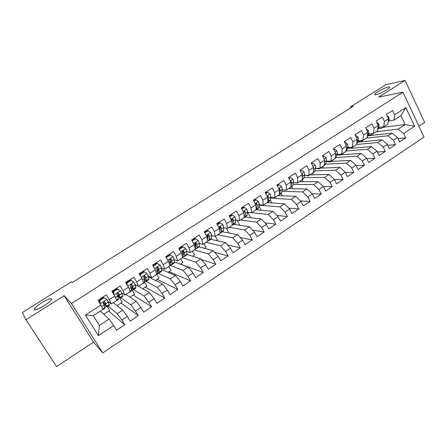 <?xml version="1.0" encoding="UTF-8"?>
<svg xmlns="http://www.w3.org/2000/svg" width="447" height="447" viewBox="0 0 447 447"><rect width="100%" height="100%" fill="white"/><g stroke="black" fill="none" stroke-linecap="round" stroke-linejoin="round"><path stroke-width="0.67" d="M376.167 94.602C374.972 94.842 374.519 94.686 374.804 94.144C375.514 92.546 384.532 87.757 388.186 87.042C389.449 86.774 389.935 86.919 389.644 87.478C388.968 89.076 379.699 93.971 376.167 94.602M34.307 309.637L34.469 308.793C36.168 305.441 50.623 296.992 51.483 298.831L51.349 299.713C49.746 303.027 34.888 311.688 34.307 309.637M418.9 126.216L424.65 122.4L405.088 80.404L385.649 84.813L350.649 106.755L351.074 107.621M102.737 352.912L423.991 137.078L402.971 92.211L71.486 303.513L102.737 352.912L93.524 342.089L64.117 295.679L25.96 319.767L56.585 366.596L93.524 342.089M98.368 335.624L85.427 315.09L100.921 305.055L103.011 309.324L93.289 315.643L99.424 325.422L98.368 335.624L113.644 325.517L116.55 330.188L124.758 324.729L121.88 320.063L127.328 316.454L130.189 321.114L138.291 315.727L135.452 311.078L140.833 307.519L143.649 312.157L151.639 306.849L148.845 302.217L154.154 298.702L156.931 303.329L164.809 298.088L162.06 293.472L167.295 290.008L170.028 294.612L177.805 289.444L175.095 284.845L180.264 281.426L182.957 286.019L190.629 280.912L187.958 276.33L193.059 272.955L195.713 277.531L203.284 272.497L200.653 267.926L205.687 264.596L208.302 269.161L215.772 264.188L213.185 259.634L218.153 256.349L220.723 260.892L228.104 255.986L225.551 251.449L230.451 248.208L232.988 252.734L240.274 247.895L237.759 243.369L242.598 240.168L245.096 244.682L252.287 239.899L249.806 235.396L254.583 232.233L257.047 236.731L264.149 232.01L261.702 227.523L266.418 224.4L268.848 228.886L275.86 224.221L273.452 219.751L278.107 216.666L280.504 221.136L287.421 216.532L285.046 212.074L289.645 209.028L292.008 213.482L298.842 208.933L296.501 204.491L301.043 201.485L303.373 205.922L310.123 201.435L307.815 197.004L312.297 194.037L314.593 198.457L321.259 194.026L318.985 189.612L323.416 186.678L325.679 191.087L332.266 186.706L330.02 182.309L334.395 179.415L336.625 183.806L343.134 179.476L340.921 175.095L345.24 172.235L347.442 176.61L353.868 172.335L351.688 167.971L355.957 165.144L358.131 169.502L364.478 165.278L362.327 160.926L366.546 158.137L368.686 162.479L374.96 158.311L372.837 153.969L377.005 151.215L379.117 155.545L385.314 151.421L383.219 147.097L387.342 144.37L389.426 148.689L395.55 144.61L393.483 140.308L397.556 137.609L399.612 141.911L405.664 137.883L398.042 138.631M383.001 127.356L405.155 124.517L414.643 126.3L405.859 107.604L394.707 114.823L392.634 110.459L386.471 114.432L388.566 118.801L384.442 121.472L382.341 117.092L376.106 121.109L378.223 125.495L374.055 128.194L371.926 123.802L365.618 127.864L367.764 132.267L363.545 135L361.383 130.591L354.996 134.709L357.175 139.123L352.906 141.889L350.716 137.464L344.251 141.632L346.459 146.063L342.134 148.862L339.916 144.426L333.373 148.639L335.613 153.092L331.233 155.925L328.981 151.466L322.36 155.735L324.628 160.199L320.197 163.071L317.912 158.596L311.207 162.915L313.509 167.401L309.022 170.307L306.709 165.815L299.92 170.19L302.256 174.688L297.713 177.632L295.361 173.123L288.488 177.554L290.857 182.069L286.253 185.047L283.873 180.527L276.911 185.013L279.314 189.545L274.654 192.562L272.24 188.019L265.188 192.562L267.624 197.11L262.909 200.167L260.456 195.613L253.309 200.217L255.785 204.776L251.007 207.872L248.521 203.301L241.285 207.961L243.794 212.543L238.955 215.677L236.429 211.09L229.099 215.812L231.647 220.41L226.746 223.584L224.182 218.98L216.756 223.763L219.343 228.378L214.376 231.591L211.777 226.97L204.251 231.82L206.877 236.446L201.843 239.709L199.206 235.072L191.584 239.983L194.244 244.626L189.142 247.929L186.466 243.274L178.744 248.253L181.443 252.913L176.274 256.26L173.559 251.594L165.731 256.634L168.474 261.316L163.239 264.708L160.479 260.02L152.544 265.132L155.327 269.826L150.019 273.262L147.219 268.563L139.173 273.743L142.001 278.453L136.62 281.94L133.776 277.218L125.624 282.47L128.496 287.197L123.042 290.734L120.154 285.996L111.89 291.321L114.806 296.065L109.275 299.646L106.341 294.897L97.96 300.295L100.921 305.055M414.643 126.3L403.624 133.592L405.664 137.883M25.96 319.767L22.35 312.537L71.386 281.8L72.258 282.565L353.247 106.257L350.649 106.755M367.814 135.832L392.086 133.105L388.024 135.771L366.501 138.078M397.556 137.609L392.086 133.105M393.483 140.308L388.024 135.771M405.859 107.604L400.931 115.583L393.874 120.17L388.845 120.88M394.707 114.823L393.874 120.17M357.628 142.207L381.894 139.799L377.782 142.504L356.522 144.498M387.342 144.37L381.894 139.799M383.219 147.097L377.782 142.504M388.566 118.801L387.784 124.132L383.699 126.786L378.743 127.429M384.442 121.472L383.699 126.786M347.313 148.65L348.615 148.538M350.683 148.359L371.58 146.577L367.423 149.309L346.352 150.985M377.005 151.215L371.58 146.577M372.837 153.969L367.423 149.309M378.223 125.495L377.536 130.798L373.401 133.485L368.524 134.055M374.055 128.194L373.401 133.485M336.87 155.148L337.625 155.098M340.681 154.88L361.148 153.433L356.941 156.199L336.004 157.551M366.546 158.137L361.148 153.433M362.327 160.926L356.941 156.199M367.764 132.267L367.166 137.542L362.981 140.263L358.181 140.755M363.545 135L362.981 140.263M326.288 161.708L326.628 161.685M330.545 161.473L350.588 160.372L346.33 163.172L325.489 164.178M355.957 165.144L350.588 160.372M351.688 167.971L346.33 163.172M357.175 139.123L356.667 144.364L352.437 147.119L347.716 147.538M352.906 141.889L352.437 147.119M320.287 168.145L339.899 167.396L335.591 170.229L314.805 170.871M345.24 172.235L339.899 167.396M340.921 175.095L335.591 170.229M346.459 146.063L346.045 151.276L341.765 154.059L337.127 154.399M342.134 148.862L341.765 154.059M309.916 174.889L329.081 174.503L324.718 177.37L303.982 177.632M334.395 179.415L329.081 174.503M330.02 182.309L324.718 177.37M335.613 153.092L335.295 158.266L330.959 161.088L326.405 161.339M331.233 155.925L330.959 161.088M299.417 181.717L318.13 181.7L313.716 184.605L293.008 184.449M323.416 186.678L318.13 181.7M318.985 189.612L313.716 184.605M324.628 160.199L324.416 165.34L320.024 168.195L315.56 168.368M320.197 163.071L320.024 168.195M288.768 188.617L307.044 188.986L302.574 191.925L281.895 191.327M312.297 194.037L307.044 188.986M307.815 197.004L302.574 191.925M313.509 167.401L313.397 172.503L308.955 175.397L304.575 175.475M309.022 170.307L308.955 175.397M277.889 195.596L295.825 196.362L291.293 199.334L270.625 198.261M301.043 201.485L295.825 196.362M296.501 204.491L291.293 199.334M302.256 174.688L302.245 179.755L297.747 182.683L293.456 182.672M297.713 177.632L297.747 182.683M267.122 202.67L284.46 203.826L279.878 206.838L259.193 205.246M289.645 209.028L284.46 203.826M285.046 212.074L279.878 206.838M290.857 182.069L290.958 187.097L286.398 190.064L282.202 189.958M286.253 185.047L286.398 190.064M256.198 209.827L272.955 211.386L268.312 214.437L251.6 212.694M278.107 216.666L272.955 211.386M273.452 219.751L268.312 214.437M279.314 189.545L279.526 194.534L274.911 197.535L270.809 197.334M274.654 192.562L274.911 197.535M245.068 217.063L261.305 219.041L256.6 222.131L240.508 219.974M266.418 224.4L261.305 219.041M261.702 227.523L256.6 222.131M267.624 197.11L267.949 202.061L263.277 205.1L259.271 204.799M255.958 204.547L255.645 204.525M262.909 200.167L263.277 205.1M233.803 224.388L249.504 226.797L244.744 229.926L229.261 227.344M254.583 232.233L249.504 226.797M249.806 235.396L244.744 229.926M255.785 204.776L256.226 209.688L251.493 212.761L247.582 212.353M244.252 212.007L243.554 211.934M251.007 207.872L251.493 212.761M222.405 231.803L237.558 234.647L232.731 237.815L217.806 234.792M242.598 240.168L237.558 234.647M237.759 243.369L232.731 237.815M243.794 212.543L244.353 217.404L239.564 220.522L235.748 220.002M232.272 225.26L233.222 224.031L233.535 220.974L233.116 219.259L231.663 219.443M238.955 215.677L239.564 220.522M210.867 239.307L225.45 242.604L220.567 245.811L206.212 242.335M230.451 248.208L225.45 242.604M225.551 251.449L220.567 245.811M231.647 220.41L232.328 225.227L227.478 228.383L223.763 227.746M220.349 227.16L219.684 227.042M226.746 223.584L227.478 228.383M199.127 246.884L213.191 250.661L208.241 253.913L194.479 249.968M218.153 256.349L213.191 250.661M213.185 259.634L208.241 253.913M219.343 228.378L220.147 233.144L215.23 236.346L211.615 235.58M207.794 239.005L208.168 235.223L207.654 234.748M214.376 231.591L215.23 236.346M186.941 254.455L200.77 258.819L195.758 262.115L182.6 257.695M205.687 264.596L200.77 258.819M200.653 267.926L195.758 262.115M206.877 236.446L207.81 241.173L202.832 244.408L199.312 243.514M201.843 239.709L202.832 244.408M174.408 262.009L188.187 267.088L183.108 270.429L170.463 265.473M193.059 272.955L188.187 267.088M187.958 276.33L183.108 270.429M194.244 244.626L195.311 249.297L190.266 252.583L186.846 251.544M189.142 247.929L190.266 252.583M161.618 269.547L175.436 275.469L170.29 278.85L157.785 273.162M180.264 281.426L175.436 275.469M175.095 284.845L170.29 278.85M181.443 252.913L182.644 257.533L177.532 260.858L174.207 259.668M176.274 256.26L177.532 260.858M148.555 277.023L162.518 283.957L157.305 287.382L144.727 280.761M167.295 290.008L162.518 283.957M162.06 293.472L157.305 287.382M168.474 261.316L169.815 265.881L164.63 269.25L161.401 267.887M163.239 264.708L164.63 269.25M138.475 286.259L149.427 292.562L144.141 296.031L133.569 289.583M135.346 285.119L135.72 284.873M154.154 298.702L149.427 292.562M148.845 302.217L144.141 296.031M155.327 269.826L156.808 274.335L151.561 277.749L148.404 276.196L148.728 279.721L146.359 281.258M150.019 273.262L151.561 277.749M125.898 294.439L136.156 301.278L130.803 304.798L120.919 297.808M122.037 293.752L122.467 293.472M140.833 307.519L136.156 301.278M135.452 311.078L130.803 304.798M142.001 278.453L143.632 282.906L138.307 286.365L135.218 284.583M136.62 281.94L138.307 286.365M113.158 302.72L122.707 310.117L117.282 313.688L108.107 306.139M108.548 302.502L109.034 302.183M127.328 316.454L122.707 310.117M121.88 320.063L117.282 313.688M128.496 287.197L130.273 291.595L124.881 295.098L121.796 293.02M123.042 290.734L124.881 295.098M100.257 311.112L109.079 319.074L99.424 325.422M113.644 325.517L109.079 319.074M114.806 296.065L116.734 300.395L111.269 303.954L108.107 301.451M109.275 299.646L111.269 303.954M64.117 295.679L71.486 303.513M405.088 80.404L378.631 97.111L402.971 92.211M376.245 131.748L398.143 129.122L405.155 124.517L400.931 115.583M103.749 314.263L109.644 310.419L107.314 306.653M116.941 305.653L122.221 302.2L119.74 298.155M129.96 297.149L134.648 294.092L131.541 288.969M142.816 288.756L146.912 286.08L144.677 282.353M155.5 280.47L159.031 278.168L156.83 274.452M168.027 272.29L171 270.351L168.826 266.647M180.392 264.216L182.829 262.629L180.683 258.936M192.607 256.243L194.506 254.997L192.344 251.231M204.659 248.37L206.05 247.465L203.91 243.704M216.572 240.592L217.454 240.017L215.342 236.273M228.328 232.915L228.724 232.658L226.221 228.166M239.815 225.31L236.983 220.17M250.611 217.739L247.677 212.364M261.311 210.302L259.042 206.112M271.91 202.988L270.284 199.954L269.502 201.172L267.524 202.457M282.403 195.792L281.191 193.495M292.796 188.701L291.751 186.706M303.083 181.711L302.161 179.934M313.269 174.822L312.453 173.24M323.343 168.027L322.628 166.625M333.317 161.322L332.652 159.998M343.19 154.701L342.637 153.6M352.957 148.169L352.476 147.208M362.618 141.716L362.21 140.878M372.183 135.34L371.831 134.62M85.427 315.09L93.289 315.643M403.624 133.592L398.143 129.122M124.758 324.729L108.694 311.039M138.291 315.727L121.031 302.977M151.639 306.849L133.223 295.02M164.809 298.088L145.269 287.153M177.805 289.444L157.165 279.386M190.629 280.912L168.921 271.709M203.284 272.497L180.532 264.127M215.772 264.188L201.468 259.634M228.104 255.986L214.627 252.304M240.274 247.895L227.523 244.922M252.287 239.899L240.184 237.525M264.149 232.01L252.622 230.132M275.86 224.221L264.859 222.762M287.421 216.532L276.9 215.432M298.842 208.933L288.762 208.14M310.123 201.435L300.445 200.899M321.259 194.026L311.967 193.719M332.266 186.706L323.321 186.595M343.134 179.476L334.457 179.532M353.868 172.335L345.397 172.542M364.478 165.278L356.198 165.619M374.96 158.311L366.853 158.769M385.314 151.421L377.38 151.986M395.55 144.61L387.778 145.275M107.029 299.563L103.631 297.501L107.029 299.563L109.291 304.58L109.359 305.329L106.855 306.955M103.464 297.613L103.061 297.009M104.028 297.814L99.91 300.473L100.162 303.831M103.631 297.501L99.525 300.149L99.91 300.473M99.748 303.172L99.525 300.149M103.246 302.848C105.218 305.575 106.408 306.949 106.811 306.983L105 302.2L104.101 301.826L103.358 303.267L105.201 308.033L102.681 309.665M98.943 299.658L99.558 300.58M100.407 298.713L100.81 299.322M105 302.2L104.581 301.859L105.71 305.279L103.285 302.574M100.944 299.239L100.541 298.63M120.595 290.79L117.209 288.751L120.595 290.79L121.919 293.349L122.657 296.679L120.198 298.278M116.633 289.12L116.231 288.522M117.639 289.036L113.577 291.656L113.778 294.394M117.209 288.751L113.158 291.366L113.577 291.656M113.326 293.662L113.158 291.366M117.74 296.015L120.142 298.311L119.366 295.009L118.589 293.405L117.69 293.025L116.969 294.45L118.55 299.345L116.08 300.954M112.169 291.142L113.259 292.74M113.577 290.232L113.979 290.835M118.589 293.405L118.114 293.07L119.047 296.618L117.237 294.936M114.147 290.723L113.745 290.125M129.367 292.182L129.054 292.383M131.066 280.375L130.602 280.118L126.607 282.694L127.06 282.962L131.066 280.375L133.977 282.135L135.251 284.705L135.86 287.309L135.776 288.142L133.368 289.712M129.636 280.738L129.233 280.146M127.06 282.962L127.211 285.085M126.719 284.275L126.607 282.694M131.357 288.231L133.295 289.757L132.731 286.343L131.485 284.421L132.267 287.376L132.211 288.075L131.139 287.376L131.725 290.779L129.3 292.355M126.574 281.856L126.976 282.454M127.177 282.325L126.775 281.733M131.999 284.722L131.1 284.342L130.401 285.756L131.139 287.376L129.099 288.695M142.437 283.683L142.068 283.923M144.314 271.832L143.822 271.597L139.877 274.14L140.358 274.385L144.314 271.832L147.186 273.592L148.404 276.179L145.918 277.788L145.23 276.157L144.331 275.777L143.649 277.179L144.342 278.811L144.733 282.32L142.353 283.867M142.464 272.469L142.062 271.882M140.358 274.385L140.47 275.894M139.939 275.011L139.877 274.14M139.408 273.592L139.889 274.296M144.638 280.28L146.281 281.314L145.918 277.788M145.23 276.157L144.677 275.883L145.202 279.638L144.448 279.325M140.04 274.033L139.637 273.441M155.338 275.296L154.919 275.57M157.389 263.4L156.863 263.188L152.969 265.697L153.483 265.92L157.389 263.4L160.222 265.16L161.384 267.759L161.741 270.491L161.512 271.407L159.188 272.921M157.791 267.725L157.433 267.317M155.137 264.306L154.729 263.719M153.483 265.92L153.55 266.825M157.657 272.284L159.093 272.977L159.311 272.067L158.283 267.708L157.389 267.323L156.724 268.714L157.378 270.357L157.567 273.972L155.226 275.492M158.283 267.708L157.696 267.457L158.199 270.552L158.02 271.318L157.5 271.217M168.066 267.015L167.597 267.323M166.234 257.494L170.29 255.081L173.078 256.846L174.19 259.456L174.425 262.244L174.129 263.199L171.844 264.685M170.693 260.02L169.91 259.165M167.642 256.243L167.239 255.662M166.435 257.567L166.457 257.874M170.29 255.081L169.731 254.891L166.088 257.243M170.463 264.294L171.743 264.753L172.028 263.803L171.771 261.026L171.162 259.366L170.273 258.986L169.625 260.361L170.514 264.786L170.234 265.73L167.938 267.228M171.162 259.366L170.547 259.143L170.916 262.305L170.346 263.11M180.638 258.841L180.113 259.182M179.325 249.258L183.024 246.873L185.773 248.633L186.835 251.259L186.952 254.103L186.583 255.097L184.343 256.556M183.365 252.292L182.37 251.275M179.99 248.281L179.588 247.711M183.024 246.873L182.437 246.705L179.096 248.856M183.069 256.349L184.231 256.628L184.583 255.645L184.443 252.806L183.879 251.136L182.996 250.75L182.359 252.119L182.935 253.784L183.086 256.617L182.739 257.601L180.487 259.064M183.879 251.136L183.231 250.935L183.466 254.159L183.002 255.03M193.043 250.773L192.473 251.147M192.154 240.983L195.59 238.765L198.3 240.531L199.312 243.162L199.312 246.068L198.881 247.102L196.68 248.532M195.836 244.587L194.847 243.66M192.182 240.425L191.78 239.855M195.59 238.765L194.976 238.62L191.931 240.587M195.495 248.459L196.557 248.61L196.976 247.588L196.954 244.693L196.429 243.012L195.546 242.626L194.931 243.978L195.462 245.66L195.495 248.549L195.088 249.571L192.875 251.007M196.429 243.012L195.747 242.838L195.853 246.118L195.479 246.995M205.29 242.81L204.67 243.213M204.815 232.814L207.995 230.764L210.671 232.535L211.632 235.178L211.52 238.134L211.023 239.206L208.861 240.609M208.123 236.927L207.553 236.463M207.995 230.764L207.352 230.641L204.592 232.418M207.749 240.637L208.732 240.698L209.213 239.637L209.302 236.686L208.816 234.993L207.944 234.602L207.335 235.949L207.833 237.642L207.738 240.799M207.604 241.307L205.1 243.056M217.387 234.943L216.717 235.379M217.315 224.757L220.237 222.869L222.88 224.634L223.796 227.288L223.573 230.3L223.014 231.406L220.891 232.786M220.237 222.869L219.572 222.762L217.091 224.36M219.667 233.463L217.181 235.2M220.114 232.954L220.745 232.881L221.293 231.781L221.494 228.78L221.042 227.076L220.175 226.685L219.583 228.02L220.041 229.724L219.913 231.747M221.042 227.076L220.298 226.947L219.958 231.054M229.328 227.177L228.613 227.64M229.652 216.801L232.328 215.074L234.932 216.84L235.804 219.499L235.468 222.567L234.854 223.707L232.77 225.064M232.328 215.074L231.635 214.99L229.434 216.409M231.58 225.713L229.104 227.45M232.39 219.544L232.015 222.997M233.116 219.259L232.256 218.868L231.675 220.192L231.999 222.897M241.123 219.511L240.363 220.002M241.827 208.95L244.263 207.374L246.833 209.146L247.66 211.811L247.219 214.929L246.548 216.102L244.498 217.438M244.263 207.374L243.542 207.313L241.609 208.559M243.347 218.063L240.877 219.79M243.978 217.65L245.001 216.37L245.42 213.269L245.034 211.543L244.185 211.152L243.542 212.079M243.866 213.174L243.989 214.253M245.034 211.543L244.235 211.459L244.006 213.889M252.767 211.934L251.968 212.454M253.846 201.195L256.053 199.775L258.584 201.541L259.366 204.223L258.824 207.386L258.092 208.593L256.081 209.9M256.053 199.775L255.304 199.731L253.633 200.809M254.963 210.509L252.505 212.224M255.533 210.135L256.634 208.81L257.154 205.659L256.807 203.921L255.963 203.53L255.405 204.072M256.807 203.921L255.98 203.86L255.835 205.318M264.272 204.452L263.428 205M265.714 193.545L267.692 192.266L270.189 194.037L270.927 196.725L270.29 199.938L268.122 201.346L268.742 198.138L268.429 196.395L267.597 196.004L267.183 196.294M267.692 192.266L266.92 192.244L265.501 193.154M266.44 203.044L263.993 204.754M266.954 202.709L267.809 202.156M267.937 201.921L268.122 201.346M268.429 196.395L267.574 196.356L267.552 196.976M275.631 197.066L275.151 197.496L273.346 197.457M277.425 185.986L279.185 184.851L281.655 186.623L282.348 189.321L281.61 192.579L280.766 193.847L278.827 195.11M279.185 184.851L278.392 184.846L277.224 185.6M277.777 195.674L275.335 197.378M278.23 195.378L279.124 194.791M279.498 193.853L280.191 190.718L279.906 188.964L278.855 188.684M279.906 188.964L279.04 189.031M286.857 189.768L286.348 190.215L283.968 190.003M288.997 178.526L290.539 177.532L292.914 179.258L293.629 182.007L292.796 185.309L291.897 186.606L289.991 187.846M290.539 177.532L288.796 178.141M288.969 188.388L286.544 190.087M289.371 188.131L290.304 187.522M290.93 185.684L291.494 183.387L291.243 181.627L290.427 181.231M297.942 182.555L297.417 183.019L294.59 182.678M300.423 171.156L301.747 170.301L304.156 172.073L304.77 174.783L303.843 178.124L302.898 179.454L301.021 180.672M301.747 170.301L300.222 170.776M300.032 181.197L297.618 182.89M300.378 180.974L301.351 180.342M302.25 177.66L302.664 176.146L302.446 174.375L301.865 173.944M308.922 175.397L308.346 175.911L305.15 175.464M311.704 163.881L312.827 163.155L315.196 164.932L315.772 167.642L314.761 171.028L313.76 172.386L311.917 173.587M312.827 163.155L311.509 163.501M310.961 174.09L308.553 175.772M311.252 173.9L312.263 173.24M313.459 169.787L313.693 168.994L313.241 166.871M319.856 168.201L319.147 168.888L315.632 168.363M322.846 156.696L323.768 156.104L326.109 157.875L326.645 160.59L325.545 164.021L324.5 165.407L322.684 166.58M323.768 156.104L322.65 156.316M321.762 167.066L319.359 168.742M322.002 166.91L323.047 166.234M324.55 162.049L324.606 160.791M330.646 161.104L329.819 161.943L326.344 161.546M333.853 149.594L334.579 149.13L336.887 150.902L337.39 153.628L336.2 157.093L335.105 158.506L333.328 159.663M334.579 149.13L333.663 149.214M332.428 160.127L330.042 161.797M332.618 160.009L333.702 159.3M341.296 154.092L340.363 155.087L336.982 154.824M344.726 142.582L345.257 142.241L347.537 144.012L348.006 146.745L346.732 150.248L345.592 151.689L343.844 152.824M342.972 153.271L340.597 154.936M343.112 153.181L344.229 152.455M345.257 142.241L344.587 142.308M351.817 147.175L350.783 148.309L347.487 148.169M355.466 135.659L355.812 135.435L358.064 137.207L358.494 139.939L356.672 144.32M356.6 144.415L354.231 146.068M353.393 146.499L351.024 148.153M353.482 146.437L354.639 145.688M355.812 135.435L355.382 135.486M362.21 140.341L361.087 141.61L357.868 141.576M366.076 128.814L368.462 130.479L368.859 133.217L367.194 137.268M366.858 137.737L364.506 139.386M363.69 139.799L361.332 141.448M363.735 139.771L364.92 139M372.474 133.592L371.267 134.988L368.127 135.05M376.581 122.092L378.743 123.83L379.101 126.579L377.626 130.105M377.005 131.144L374.653 132.781M375.083 132.39L371.518 134.821M382.626 126.926L381.33 128.44L378.257 128.591M387.141 115.829L388.901 117.265L389.225 120.014L387.962 122.919M387.029 124.624L384.688 126.255M383.934 126.635L381.593 128.272M383.912 126.657L385.135 125.858M106.95 299.524L100.195 303.887M105.112 307.301L102.765 308.821M109.291 304.58L106.732 306.245M104.185 304.854L101.631 306.508M108.409 302.111L105.822 303.787M120.522 290.746L114.091 294.903M118.539 298.568L116.511 299.887M122.668 295.886L120.137 297.529M117.751 296.054L115.46 297.54M121.919 293.349L119.366 295.009M133.904 282.091L127.792 286.041M131.792 289.958L130.066 291.075M135.86 287.309L133.368 288.93M135.251 284.705L132.731 286.343M147.113 273.547L141.313 277.302M144.867 281.459L143.442 282.387M148.885 278.844L146.426 280.442M144.342 278.811L142.559 279.967M160.149 265.116L154.645 268.675M157.774 273.067L156.634 273.81M161.741 270.491L159.311 272.067M157.378 270.357L155.83 271.363M161.384 267.759L158.931 269.351M173.011 256.801L167.804 260.171M170.514 264.786L169.659 265.345M174.425 262.244L172.028 263.803M170.24 262.02L168.927 262.87M174.19 259.456L171.771 261.026M185.706 248.588L180.784 251.773M183.086 256.617L182.505 256.991M186.952 254.103L184.583 255.645M182.935 253.784L181.851 254.488M186.835 251.259L184.443 252.806M198.233 240.486L193.59 243.492M195.495 248.549L195.188 248.75M199.312 246.068L196.976 247.588M195.462 245.66L194.607 246.213M199.312 243.162L196.954 244.693M210.604 232.49L206.235 235.312M211.52 238.134L209.213 239.637M207.833 237.642L207.196 238.055M211.632 235.178L209.302 236.686M208.101 234.843L208.816 234.993M222.813 224.595L218.712 227.244M223.573 230.3L221.293 231.781M220.041 229.724L219.617 229.998M223.796 227.288L221.494 228.78M234.871 216.795L231.026 219.281M235.468 222.567L233.222 224.031M235.804 219.499L233.535 220.974M246.772 209.101L243.179 211.42M247.219 214.929L245.001 216.37M247.66 211.811L245.42 213.269M258.522 201.496L255.181 203.659M258.824 207.386L256.634 208.81M259.366 204.223L257.154 205.659M270.128 193.992L267.027 195.998M270.927 196.725L268.742 198.138M281.593 186.583L278.727 188.433M281.61 192.579L279.498 193.948M282.348 189.321L280.191 190.718M292.914 179.258L290.276 180.962M292.796 185.309L290.947 186.511M293.629 182.007L291.494 183.387M290.623 181.627L291.243 181.627M304.094 172.028L301.68 173.587M303.843 178.124L302.25 179.163M304.77 174.783L302.664 176.146M302.094 174.38L302.446 174.375M315.141 164.887L312.945 166.301M314.761 171.028L313.414 171.905M315.772 167.642L313.693 168.994M326.053 157.83L324.075 159.11M325.545 164.021L324.438 164.736M326.645 160.59L324.589 161.926M336.831 150.857L335.06 152.002M336.2 157.093L335.334 157.657M337.39 153.628L335.501 154.846M347.481 143.968L345.917 144.979M346.732 150.248L346.095 150.661M348.006 146.745L346.319 147.834M358.008 137.162L356.645 138.045M357.136 143.487L356.728 143.75M358.494 139.939L357.002 140.906M368.406 130.435L367.238 131.195M368.859 133.217L367.563 134.061M378.687 123.785L377.709 124.422M379.101 126.579L377.989 127.294M388.845 117.22L388.052 117.734M389.225 120.014L388.298 120.612M374.804 94.144L375.072 94.703M34.469 308.793L35.168 309.866"/></g></svg>
